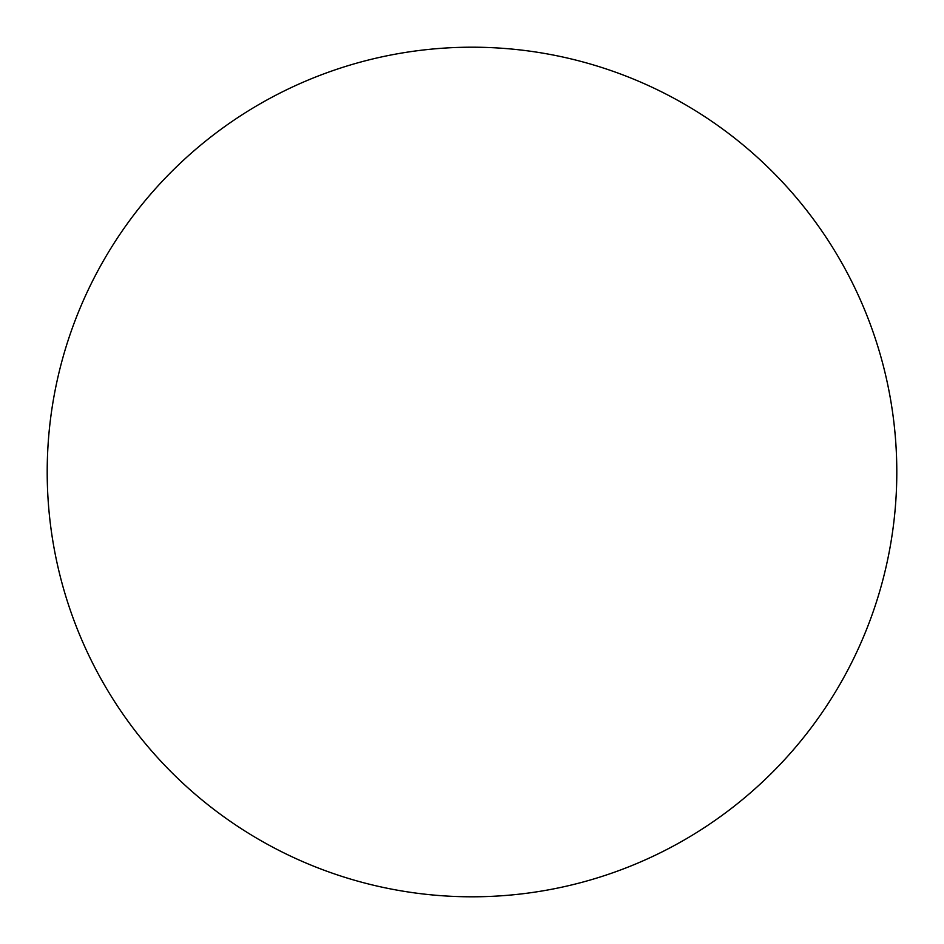<?xml version="1.0" encoding="UTF-8"?>
<svg xmlns="http://www.w3.org/2000/svg" width="944" height="944" viewBox="0 0 944 944"><rect width="100%" height="100%" fill="white"/><g stroke="black" fill="none" stroke-linecap="round" stroke-linejoin="round"><path stroke-width="1.42" d="M472 47.2A424.8 424.8 0 0 1 896.8 472A424.8 424.8 0 0 1 472 896.8A424.8 424.8 0 0 1 47.2 472A424.8 424.8 0 0 1 472 47.2M47.2 472A424.8 424.8 0 0 0 472 896.8A424.8 424.8 0 0 0 896.8 472A424.8 424.8 0 0 0 472 47.2A424.8 424.8 0 0 0 47.2 472"/></g></svg>

